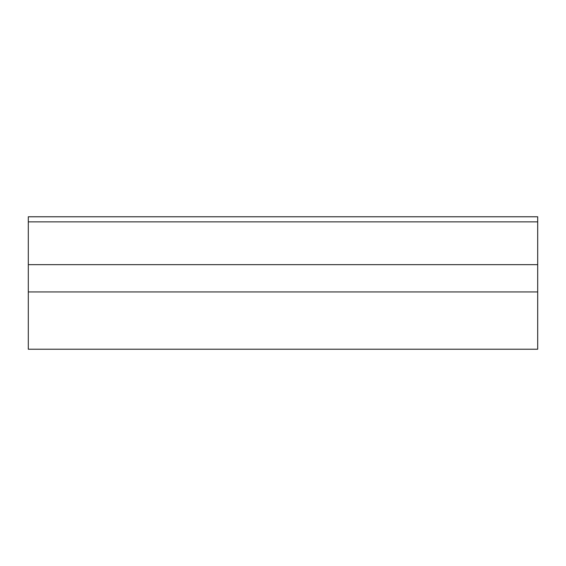 <?xml version="1.0" encoding="UTF-8"?>
<svg xmlns="http://www.w3.org/2000/svg" width="566" height="566" viewBox="0 0 566 566"><rect width="100%" height="100%" fill="white"/><g stroke="black" fill="none" stroke-linecap="round" stroke-linejoin="round"><path stroke-width="0.85" d="M537.7 264.662L537.7 216.778L537.7 221.872L28.3 221.872L28.3 264.662L537.7 264.662L537.7 221.872L28.3 221.872L28.3 264.662L537.7 264.662L537.7 291.936L28.3 291.936L28.3 264.662M537.7 280.694L537.7 349.222L537.7 291.936L28.3 291.936L28.3 349.222L28.3 280.694M28.3 216.778L28.3 221.872L28.3 216.778L537.7 216.778L28.3 216.778M537.7 349.222L28.3 349.222"/></g></svg>
